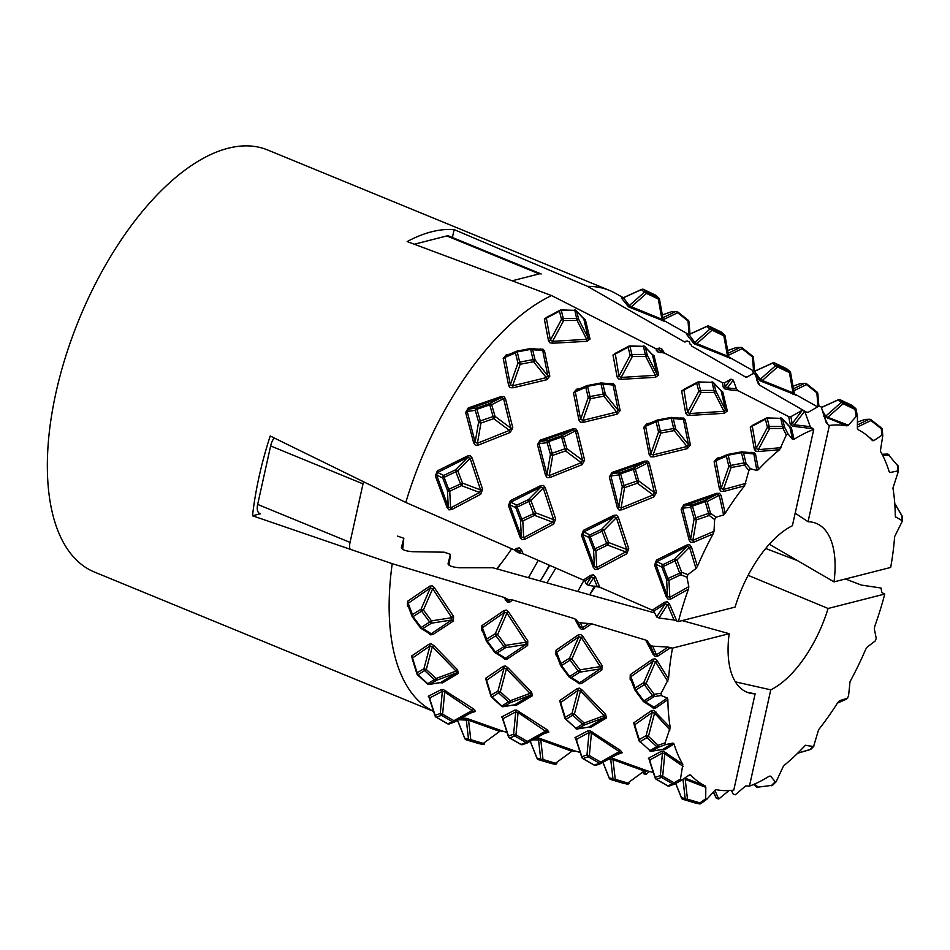 <?xml version="1.0" encoding="UTF-8"?>
<svg xmlns="http://www.w3.org/2000/svg" width="950" height="950" viewBox="0 0 950 950"><rect width="100%" height="100%" fill="white"/><g stroke="black" fill="none" stroke-linecap="round" stroke-linejoin="round"><path stroke-width="1.43" d="M350.134 549.254A11.412 5.51 -67.7 0 1 350.039 542.391L257.664 504.426A11.412 5.51 112.3 0 0 259.587 513.38M257.664 504.426L270.631 445.93A11.412 5.51 112.3 0 1 274.134 437.926M414.319 244.221L446.832 235.933A11.412 5.51 112.3 0 1 448.816 236.027L541.191 273.98A11.412 5.51 -67.7 0 0 539.22 273.897L512.181 280.784M350.039 542.391L363.007 483.883A11.412 5.51 -67.7 0 1 363.589 481.793M511.646 548.744A128.321 61.976 -67.7 0 1 496.624 568.824M682.136 620.576L729.172 633.686L672.493 648.126L668.028 647.081L652.709 646.166L650.406 645.418L647.247 640.822L645.644 640.051L591.719 623.818L580.391 622.796L578.075 622.048L574.75 618.711L512.798 600.044L508.06 599.426L503.821 597.336L392.219 563.671L252.51 515.779A228.119 110.164 -67.7 0 1 270.204 436.003L405.793 502.455A228.119 110.164 -67.7 0 1 551.57 295.557L407.194 241.573A228.119 110.164 -67.7 0 1 454.147 229.603L587.599 286.377A228.119 110.164 -67.7 0 1 609.615 290.486L267.805 150.041A228.119 110.164 112.3 0 0 55.896 392.944A228.119 110.164 112.3 0 0 94.394 572.031L433.58 711.419M845.417 578.977L861.377 585.081L880.971 588.003L881.885 592.586L884.771 594.035L828.103 608.475L748.137 575.344M765.688 548.494L797.62 560.69M397.575 536.121L403.809 538.27L401.339 547.817C402.159 549.848 405.935 551.154 412.656 551.701L444.173 552.188L450.419 554.337L448.008 563.837C448.851 565.879 452.616 567.174 459.325 567.732L492.718 567.732L654.681 612.928M260.466 513.748L252.51 515.779M403.821 538.27L402.669 549.421M450.419 554.337L449.113 565.298M687.859 775.924L690.757 775.034A193.907 93.646 112.3 0 0 705.078 785.864L686.185 778.549A2.28 0.772 -66.8 0 0 685.223 779.404L705.814 787.336L705.696 798.724L706.943 799.152L714.768 790.364L716.347 789.688A193.907 93.646 112.3 0 0 733.78 790.115L755.131 693.832L747.282 692.336M755.131 693.832A91.248 44.068 -67.7 0 1 751.034 693.417A91.248 44.068 -67.7 0 1 729.172 633.686M433.556 711.312A228.119 110.164 -67.7 0 1 392.219 563.671M609.615 290.486A228.119 110.164 -67.7 0 1 615.493 293.336L623.426 297.789A2.28 2.185 -46.3 0 1 621.3 297.932L628.639 306.886L663.717 321.005M839.373 700.732L847.198 698.321L848.54 696.041L850.024 681.672A193.907 93.646 112.3 0 0 865.735 649.254L867.184 647.081L875.235 640.941L876.232 638.4L874.344 628.9L874.736 626.371A193.907 93.646 112.3 0 0 884.771 594.035M805.469 745.334L813.568 746.546L818.603 729.742A193.907 93.646 112.3 0 0 837.971 702.252L839.586 700.637M769.049 776.293L770.604 776.138L775.236 781.743L776.174 781.696L783.56 765.866A193.907 93.646 112.3 0 0 804.686 746.011L805.885 745.133M828.103 608.475A91.248 44.068 -67.7 0 1 770.771 689.842L749.431 786.125A193.907 93.646 112.3 0 0 769.144 776.233L770.604 776.138L769.144 776.233M749.431 786.125L745.643 785.935L735.252 794.806L733.103 793.974L731.453 790.376M405.793 502.455L514.342 549.919L518.415 552.698L523.07 553.731L583.312 580.046L584.82 581.067L586.447 584.309L588.691 585.354L599.83 587.254L652.282 610.137L653.814 611.182L656.711 616.966L658.956 618.011L674.025 620.006L678.395 621.538L735.062 607.097A91.248 44.068 -67.7 0 1 792.395 525.73L813.734 429.447A193.907 93.646 112.3 0 0 794.022 439.339L791.433 427.975L788.868 425.956M769.346 544.231L834.005 581.887L890.672 567.447A193.907 93.646 112.3 0 0 894.627 536.655L902.453 520.861L895.375 516.705M497.242 568.991L500.793 563.766M549.741 565.381L540.265 581.008M546.915 582.861L555.869 568.053M594.926 586.174L591.423 592.159M589.748 594.807L591.316 592.301A140.291 67.759 112.3 0 0 595.377 586.233M587.599 286.377L684.499 341.917M685.116 342.012L683.964 341.679L687.301 341.003L689.415 342.036L690.234 344.541M691.707 346.121L745.726 377.114M746.367 377.209L745.144 376.865L747.139 377.008L753.207 373.481L755.321 374.514L758.254 383.657M758.136 383.349L759.786 385.296L758.148 381.758L756.734 380.582M759.786 385.296L806.883 412.359M807.571 412.454L806.253 412.098L808.296 412.253L819.126 405.959L821.227 406.992L826.31 422.881M826.203 422.584L827.889 424.591L824.802 418.178M827.889 424.591L829.386 425.457L808.046 521.74L795.186 513.119M823.697 416.326L846.818 425.885A193.907 93.646 112.3 0 0 829.386 425.457M872.575 440.681L872.409 440.527A193.907 93.646 112.3 0 0 860.273 430.849A193.907 93.646 112.3 0 0 858.087 429.697L857.874 429.554M889.117 471.544L890.162 472.494L889.117 471.544A193.907 93.646 112.3 0 0 880.353 451.226L882.776 435.611L881.814 435.242L873.798 440.669L869.191 437.332M895.577 517.239L895.292 515.898A193.907 93.646 112.3 0 0 892.941 488.086L898.284 471.616L897.596 470.963L890.162 472.494L889.01 471.188M755.428 374.846L759.572 380.594L794.829 394.582M753.504 371.699L752.412 371.509L754.122 373.279M687.954 334.911L686.85 334.721L694.106 343.734L729.279 357.794M623.164 297.789L621.3 297.932M808.046 521.74A91.248 44.068 -67.7 0 1 820.064 525.409A91.248 44.068 -67.7 0 1 834.005 581.887M515.803 550.905L517.275 549.943A2.28 0.902 56.7 0 0 516.8 548.328L514.342 549.919M516.171 551.653L517.275 549.943L519.65 550.798L520.541 552.971M523.07 553.731L521.526 550.038L519.65 550.798L518.415 552.698M584.82 581.067L591.232 576.888A2.28 0.891 56.5 0 0 590.746 575.284L583.312 580.046M586.447 584.309L591.232 576.888L593.607 577.731L597.229 586.482M599.83 587.254L595.484 576.994L593.607 577.731L588.691 585.354M653.814 611.182L665.19 603.82A2.28 0.879 56.4 0 0 664.703 602.229L652.282 610.137M656.711 616.966L665.19 603.82L667.565 604.663L674.025 620.006M676.709 620.801L669.441 603.939L667.565 604.663L658.956 618.011M521.526 550.038L519.555 547.889L516.8 548.328M595.484 576.994L593.465 574.821L590.746 575.284M669.441 603.939L667.494 601.778L664.703 602.229M720.48 457.52L717.179 458.114L714.127 461.7L719.482 489.179L720.931 491.304L723.971 491.399L744.562 485.83A193.907 93.646 112.3 0 0 725.194 513.321L721.133 495.425L719.518 493.299L716.538 493.371L683.786 504.747L681.138 509.271L689.166 540.111L690.793 542.367L693.749 542.189L713.141 533.9A193.907 93.646 112.3 0 0 697.443 566.319L691.446 546.939L689.653 544.718L686.767 545.051L656.533 560.049L654.562 565.072L666.306 597.016L668.171 599.272L670.973 598.939L688.429 589.202A193.907 93.646 112.3 0 0 678.395 621.538M753.694 424.733L750.274 427.013L754.3 449.196L755.63 451.084L758.682 451.511L779.606 449.694A193.907 93.646 112.3 0 0 758.48 469.561L755.594 454.421L754.098 452.532L749.384 452.509M813.734 429.447L810.267 426.645L804.662 411.207L802.382 410.222L790.851 416.694L788.654 416.587L790.21 424.104L791.576 425.683L794.485 426.467L812.119 428.604M788.654 416.587L738.257 390.782L736.464 388.871L733.293 380.131L731.001 379.133L724.529 382.767L722.392 382.66L723.271 387.196L724.577 388.728L727.546 389.559L738.257 390.782M722.392 382.66L664.454 353.067L661.913 349.042L659.633 348.056L656.046 348.781L656.331 350.301L657.685 351.844L664.454 353.067M656.046 348.781L551.57 295.557M547.758 316.73L544.338 319.01L548.518 340.907L549.884 342.772L552.9 343.223L586.862 341.323L590.045 339.043L585.414 319.841L583.039 317.87M616.408 352.735L612.988 355.015L617.12 376.996L618.509 378.884L621.502 379.311L655.512 377.316L658.682 375.036L654.087 355.882L651.724 353.923M509.58 354.207L506.267 354.813L503.203 358.387L508.654 385.569L510.138 387.671L513.143 387.778L546.761 379.727L549.824 376.141L544.528 351.084L543.056 349.196L538.246 349.184M579.88 388.645L576.567 389.239L573.503 392.825L578.93 420.09L580.403 422.216L583.419 422.311L617.072 414.164L620.136 410.578L614.876 385.534L613.403 383.634L608.617 383.622M473.706 443.009L475.392 445.265L478.289 445.099L510.15 432.452L512.81 427.916L505.483 398.668L503.904 396.577L500.876 396.613L468.303 407.918L465.642 412.454L473.706 443.009A2.28 0.819 166.9 0 0 475.142 442.201L467.198 411.421A2.28 1.009 -15.7 0 1 465.642 412.454M547.212 477.636L550.109 477.446L581.982 464.716L584.642 460.192L577.362 430.92L575.795 428.83L572.755 428.866L540.134 440.194L537.474 444.731L545.526 475.368L547.212 477.636M447.082 507.633L448.982 509.865L451.749 509.544L480.629 494.321L482.612 489.286L472.079 457.924L470.309 455.751L467.388 456.036L437.344 470.867L435.349 475.914L447.082 507.633L448.258 506.968L436.62 475.012L435.349 475.914M522.084 539.683L524.827 539.339L553.696 524.044L555.679 519.009L545.193 487.599L543.447 485.426L540.514 485.711L510.411 500.591L508.428 505.637L520.149 537.415L522.084 539.683M593.227 567.221L595.104 569.466L597.894 569.133L626.762 553.767L628.746 548.744L618.319 517.275L616.586 515.09L613.641 515.387L583.466 530.326L581.495 535.361L593.227 567.221L594.403 566.58L582.754 534.458L583.751 531.917L614.033 516.729L613.641 515.387M617.346 507.739L619.044 510.019L621.929 509.817L653.814 496.992L656.462 492.468L649.242 463.173L647.698 461.082L644.646 461.118L611.966 472.471L609.306 476.995L617.346 507.739A2.28 0.796 167.1 0 0 618.771 506.944L610.862 475.974L612.204 473.682L645.026 462.104L644.646 461.118M650.18 423.082L646.879 423.676L643.815 427.262L649.206 454.622L650.726 456.784L653.695 456.843L687.373 448.602L690.436 445.016L685.235 419.971L683.751 418.083L679.001 418.071M685.057 388.728L681.625 391.008L685.71 413.096L687.052 414.972L690.092 415.411L724.161 413.309L727.332 411.041L722.76 391.923L720.421 389.975M686.185 778.549L684.784 778.002M662.126 749.538L664.774 749.669L674.049 744.016A193.907 93.646 112.3 0 0 682.824 764.334L663.314 751.212L661.366 751.343L648.375 758.29L650.121 760.641M650.691 706.064L653.386 708.284L655.738 708.011L667.874 699.663A193.907 93.646 112.3 0 0 670.225 727.486L653.564 710.303L651.344 710.683L633.793 722.831L634.636 726.465M672.493 648.126A193.907 93.646 112.3 0 0 668.539 678.906L657.246 660.856L654.977 658.813L652.496 659.3L630.254 674.702L630.111 679.262L631.453 681.043M645.644 640.051L653.149 654.336L655.286 656.45L657.875 656.082L670.759 647.603M574.75 618.711L579.227 627.249L581.436 629.375L583.953 628.995L591.719 623.818M503.821 597.336L507.49 602.288L510.031 601.908L512.798 600.044M576.401 681.554L579.179 683.822L581.459 683.525L601.872 669.952L602.015 665.392L582.967 636.488L580.699 634.457L578.217 634.944L556.023 650.227L555.881 654.799L557.222 656.581M588.003 727.261L590.663 727.403L606.468 717.986L605.625 714.352L582.006 689.926L579.488 688.156L577.268 688.512L559.752 700.554L560.595 704.188M617.357 754.383L622.214 752.768L620.469 750.417L589.95 730.657L587.991 730.776L575.011 737.604L576.757 739.955M647.449 770.877L611.111 757.815M575.32 751.07A2.28 2.197 103 0 0 575.225 751.046L538.876 738.079L536.358 737.984M503.096 731.239A2.28 2.197 103 0 0 502.989 731.203L466.64 718.342L460.857 718.509M543.97 733.709L548.851 732.094L547.105 729.731L516.622 710.113L514.615 710.196L501.659 716.918L503.405 719.281M470.582 713.046L475.499 711.408L473.753 709.056L443.223 689.522L441.251 689.605L428.296 696.231L430.053 698.594M513.879 704.995L516.562 705.149L532.428 695.709L531.584 692.075L507.929 667.755L505.424 665.998L503.191 666.342L485.699 678.264L486.543 681.91M439.767 682.717L442.474 682.872L458.375 673.431L457.532 669.786L433.853 645.572L431.348 643.827L429.115 644.159L411.659 655.987L412.502 659.621M502.111 657.056L504.889 659.336L507.181 659.039L527.642 645.489L527.784 640.918L508.689 612.121L506.469 610.114L503.939 610.565L481.793 625.753L481.65 630.325L482.992 632.118M427.821 632.546L430.588 634.837L432.915 634.553L453.411 621.015L453.554 616.443L434.411 587.729L432.179 585.746L429.661 586.186L407.562 601.291L407.419 605.862L408.761 607.644M667.874 699.663L667.268 698.012L661.141 695.495L661.212 693.191L668.539 678.906M674.049 744.016L673.004 743.078L665.57 744.61L665.143 742.769L670.225 727.486M689.379 774.903L690.757 775.034L689.379 774.903L681.352 780.318L680.473 779.131L682.824 764.334M705.814 787.336L705.078 785.864M779.606 449.694L786.339 434.969L787.942 433.817L792.561 439.434L794.022 439.339M744.562 485.83L748.885 470.535L750.429 468.73L756.865 470.464L758.48 469.561M713.141 533.9L714.02 531.276L714.637 519.531L715.967 517.239L723.591 514.936L725.194 513.321M688.429 589.202L688.833 586.661L686.933 577.173L687.943 574.619L695.982 568.492L697.443 566.319M735.347 681.851L770.771 689.842M454.147 229.603L452.402 237.5M713.189 792.134L716.359 798.238L718.687 799.033L729.03 790.554M642.699 772.101L643.53 773.704L645.857 774.488L649.551 771.471M872.409 440.527L873.798 440.669M846.818 425.885L848.398 425.208L856.223 416.421L857.47 416.848L857.351 428.236L858.087 429.697M847.721 698.024L846.189 699.224A2.28 2.197 -127.9 0 1 845.654 699.521L837.425 703.119L847.198 698.321M813.782 746.32L811.229 748.944A2.28 1.983 -135.9 0 1 810.196 749.467L797.762 753.148M772.516 785.282A2.28 1.639 -135.1 0 1 771.578 785.413L758.171 787.123A2.28 1.876 131.1 0 1 756.307 786.885A2.28 2.28 0 0 0 757.934 787.443M701.112 803.51A2.28 0.689 -126.3 0 1 699.996 802.904A2.28 0.629 106.6 0 1 699.164 803.831A2.28 2.197 101.5 0 0 701.254 803.332L706.23 799.674M674.168 784.213L674.904 783.94L674.025 782.752A2.28 0.618 119.9 0 1 672.861 783.94A2.28 2.09 70.3 0 0 674.904 783.94L681.352 780.318M649.729 750.678A2.28 2.019 -99.1 0 0 651.842 751.117L658.671 747.163L658.243 745.322L656.759 746.629A2.28 1.864 59.9 0 0 658.671 747.163L665.57 744.61M667.268 698.012L654.063 707.227L645.525 701.967A2.28 1.52 -121.9 0 1 643.839 700.898L643.15 701.231L635.063 690.353L635.764 690.033A2.28 1.52 -121.9 0 1 635.146 687.99A2.28 1.876 159.3 0 0 635.075 690.306L643.15 701.171A2.28 2.078 -58.4 0 0 645.525 701.967L654.123 696.611A2.28 0.641 -99 0 0 654.194 694.296L652.436 695.543A2.28 1.52 58.1 0 0 654.123 696.611L661.141 695.495M421.147 627.487L420.446 627.819L412.371 616.942L413.072 616.621A2.28 1.52 -121.9 0 1 412.454 614.579A2.28 1.876 159.3 0 0 412.383 616.894L420.458 627.76A2.28 2.078 -58.4 0 0 422.833 628.556A2.28 1.52 -121.9 0 1 421.147 627.487L413.072 616.621L423.427 610.019L421.052 609.223A2.28 1.52 58.1 0 0 421.669 611.266L429.744 622.131A2.28 1.52 58.1 0 0 431.419 623.2A2.28 0.641 -99 0 0 431.502 620.884L421.147 627.487M408.108 605.601L408.179 603.298L430.303 587.979L432.678 588.739L451.796 617.678L451.725 619.982L431.241 633.733A2.28 1.674 -125.8 0 1 432.915 634.553M453.411 621.015A2.28 1.532 57.8 0 0 451.725 619.982L431.419 623.2L422.833 628.556L431.241 633.733L429.78 633.757M434.411 587.729L432.678 588.739L423.427 610.019L431.502 620.884L451.796 617.678L453.554 616.443M407.562 601.291A2.28 1.508 -122.5 0 1 408.179 603.298L412.454 614.579L421.052 609.223L430.303 587.979A2.28 1.366 53.1 0 0 429.661 586.186M494.677 652.282L486.602 641.416L487.303 641.084A2.28 1.52 -121.9 0 1 486.685 639.053A2.28 1.876 159.3 0 0 486.614 641.357L494.689 652.234A2.28 2.078 -58.4 0 0 497.064 653.018A2.28 1.52 -121.9 0 1 495.378 651.961L494.689 652.294M482.339 630.076L482.41 627.772L504.569 612.346L506.956 613.106L526.027 642.141L525.956 644.456L505.507 658.219A2.28 1.686 -126 0 1 507.181 659.039M527.642 645.489A2.28 1.532 57.8 0 0 525.956 644.456L505.661 647.663A2.28 0.641 -99 0 0 505.733 645.359L503.975 646.606A2.28 1.52 58.1 0 0 505.661 647.663L497.064 653.018L505.507 658.219L504.07 658.255M508.689 612.121L506.956 613.106L497.657 634.481L495.282 633.697A2.28 1.52 58.1 0 0 495.9 635.728L497.657 634.481L505.733 645.359L526.027 642.141L527.784 640.918M481.793 625.753A2.28 1.508 -122.5 0 1 482.41 627.772L486.685 639.053L495.282 633.697L504.569 612.346A2.28 1.354 52.8 0 0 503.939 610.565M569.608 676.436L568.919 676.756L560.832 665.879L561.533 665.558A2.28 1.52 -121.9 0 1 560.916 663.528A2.28 1.876 159.3 0 0 560.844 665.831L568.919 676.709A2.28 2.078 -58.4 0 0 571.294 677.492A2.28 1.52 -121.9 0 1 569.608 676.436L561.533 665.558L571.888 658.956L569.513 658.172A2.28 1.52 58.1 0 0 570.131 660.203L578.206 671.08A2.28 1.52 58.1 0 0 579.892 672.137A2.28 0.641 -99 0 0 579.963 669.833L569.608 676.436M556.569 654.55L556.641 652.234L578.859 636.702L581.234 637.474L600.269 666.615L600.186 668.919L579.785 682.717A2.28 1.698 -126.2 0 1 581.459 683.525M601.872 669.952A2.28 1.532 57.8 0 0 600.186 668.919L579.892 672.137L571.294 677.492L579.785 682.717L578.348 682.753M582.967 636.488L581.234 637.474L571.888 658.956L579.963 669.833L600.269 666.615L602.015 665.392M556.023 650.227A2.28 1.508 -122.5 0 1 556.641 652.234L560.916 663.528L569.513 658.172L578.859 636.702A2.28 1.354 52.6 0 0 578.217 634.944M427.583 683.834A2.28 2.019 -99.1 0 0 429.709 684.261A2.28 1.864 -120.1 0 1 427.797 683.727L427.358 683.846M411.659 655.987A2.28 1.853 -121 0 1 412.537 657.982L429.958 645.976L432.333 646.677L456.048 671.08L456.475 672.909L440.622 682.516A2.28 1.983 -122.4 0 1 442.474 682.872M417.537 674.571L417.988 674.749A2.28 1.864 -120.1 0 1 417.109 672.731A2.28 1.568 162.8 0 0 416.896 673.847A2.28 2.28 0 0 0 417.608 674.904M434.625 679.784A2.28 1.864 59.9 0 0 436.525 680.319L436.109 678.478L427.797 683.727L417.988 674.749L426.289 669.501L423.926 668.776A2.28 1.864 59.9 0 0 424.816 670.795L434.625 679.784M458.375 673.431A2.28 1.864 59.8 0 0 456.475 672.909L436.525 680.319L429.709 684.261L440.622 682.516M433.853 645.572L432.333 646.677L426.289 669.501L436.109 678.478L456.048 671.08L457.532 669.786M412.537 657.982L417.109 672.731L423.926 668.776L429.958 645.976A2.28 1.758 51.9 0 0 429.115 644.159M501.636 706.111A2.28 2.019 -99.1 0 0 503.749 706.551A2.28 1.864 -120.1 0 1 501.849 706.016L501.398 706.123M514.259 704.936L503.298 706.681A2.28 2.019 -99.1 0 0 503.31 706.681A2.28 2.28 0 0 1 501.457 706.171M485.699 678.264A2.28 1.853 -121 0 1 486.59 680.271L504.034 668.159L506.409 668.847L530.1 693.357L530.528 695.198L514.722 704.793A2.28 1.995 -122.6 0 1 516.562 705.149M491.577 696.849L492.041 697.027A2.28 1.864 -120.1 0 1 491.15 695.008A2.28 1.568 162.8 0 0 490.948 696.124A2.28 2.28 0 0 0 491.649 697.193M508.666 702.062A2.28 1.864 59.9 0 0 510.577 702.596L510.15 700.768L501.849 706.016L492.041 697.027L500.341 691.778L497.978 691.066A2.28 1.864 59.9 0 0 498.857 693.084L508.666 702.062M532.428 695.709A2.28 1.876 59.8 0 0 530.528 695.198L510.577 702.596L503.749 706.551L514.722 704.793M507.929 667.755L506.409 668.847L500.341 691.778L510.15 700.768L530.1 693.357L531.584 692.075M486.59 680.271L491.15 695.008L497.978 691.066L504.034 668.159A2.28 1.758 51.6 0 0 503.191 666.342M575.676 728.401A2.28 2.019 -99.1 0 0 577.802 728.828A2.28 1.864 -120.1 0 1 575.89 728.294L565.63 719.126M588.359 727.201L577.339 728.971A2.28 2.019 -99.1 0 0 577.362 728.971A2.28 2.28 0 0 1 575.51 728.46M559.752 700.554A2.28 1.853 -121 0 1 560.631 702.549L578.111 690.318L580.486 691.006L604.141 715.635L604.568 717.476L588.822 727.071A2.28 1.995 -122.7 0 1 590.663 727.403M565.642 719.423L566.081 719.316A2.28 1.864 -120.1 0 1 565.202 717.286A2.28 1.568 162.8 0 0 564.989 718.402A2.28 2.28 0 0 0 565.701 719.471M582.718 724.351A2.28 1.864 59.9 0 0 584.618 724.886L584.202 723.045L575.89 728.294L566.081 719.316L574.382 714.056L572.019 713.343A2.28 1.864 59.9 0 0 572.909 715.362L582.718 724.351M582.006 689.926L580.486 691.006L574.382 714.056L584.202 723.045L604.141 715.635L605.625 714.352M606.468 717.986A2.28 1.876 59.8 0 0 604.568 717.476L584.618 724.886L577.802 728.828L588.822 727.071M560.631 702.549L565.202 717.286L572.019 713.343L578.111 690.318A2.28 1.746 51.2 0 0 577.268 688.512M449.706 723.734A2.28 2.09 -109.7 0 1 447.652 723.734A2.28 0.618 119.9 0 1 447.45 723.734A2.28 0.618 119.9 0 1 447.331 723.544M435.979 716.965A2.28 0.618 -60.1 0 0 436.098 717.203A2.28 0.618 -60.1 0 0 436.311 717.203A2.28 2.09 -109.7 0 1 435.136 715.35A2.28 1.188 161.9 0 0 435.064 715.944L429.412 698.678M452.794 721.893A2.28 2.09 70.3 0 0 454.836 721.893L453.957 720.694A2.28 0.618 119.9 0 1 452.794 721.893L447.652 723.734L436.311 717.203L441.453 715.362A2.28 0.618 -60.1 0 0 442.617 714.174A2.28 0.772 -174.6 0 1 440.266 713.509A2.28 2.09 70.3 0 0 441.453 715.362L452.794 721.893M428.296 696.231A2.28 2.09 -111.3 0 1 429.471 698.084L442.356 691.327L444.695 691.98L473.468 711.419A2.28 2.102 70.5 0 1 473.812 711.253L473.812 711.253A2.28 2.102 70.5 0 1 475.499 711.408M445.942 690.923A2.28 0.677 -53.8 0 0 444.695 691.98L442.617 714.174L453.957 720.694L472.577 710.232A2.28 0.629 120.4 0 1 473.753 709.056M429.471 698.084L435.136 715.35L440.266 713.509L442.356 691.327A2.28 2.054 56.1 0 0 441.251 689.605M523.058 744.42A2.28 2.09 -109.7 0 1 521.016 744.42A2.28 0.618 119.9 0 1 520.802 744.42A2.28 0.618 119.9 0 1 520.683 744.23M509.331 737.651A2.28 0.618 -60.1 0 0 509.449 737.889A2.28 0.618 -60.1 0 0 509.675 737.889A2.28 2.09 -109.7 0 1 508.488 736.036A2.28 1.188 161.9 0 0 508.416 736.618L502.764 719.352M526.146 742.579A2.28 2.09 70.3 0 0 528.2 742.568L527.309 741.38A2.28 0.618 119.9 0 1 526.146 742.579L521.016 744.42L509.675 737.889L514.805 736.048A2.28 0.618 -60.1 0 0 515.969 734.861A2.28 0.772 -174.6 0 1 513.629 734.196A2.28 2.09 70.3 0 0 514.805 736.048L526.146 742.579M501.659 716.918A2.28 2.09 -111.4 0 1 502.835 718.77L515.719 711.906L518.071 712.559L546.82 732.106A2.28 2.102 70.5 0 1 547.164 731.939A2.28 2.102 70.5 0 1 547.176 731.939A2.28 2.102 70.5 0 1 548.851 732.094M519.306 711.502A2.28 0.677 -53.5 0 0 518.071 712.559L515.969 734.861L527.309 741.38L545.941 730.918A2.28 0.629 120.4 0 1 547.105 729.731M502.835 718.77L508.488 736.036L513.629 734.196L515.719 711.906A2.28 2.042 55.5 0 0 514.615 710.196M596.41 765.094A2.28 2.09 -109.7 0 1 594.367 765.106A2.28 0.618 119.9 0 1 594.154 765.106A2.28 0.618 119.9 0 1 594.035 764.916M582.694 758.337A2.28 0.618 -60.1 0 0 582.813 758.575A2.28 0.618 -60.1 0 0 583.027 758.575A2.28 2.09 -109.7 0 1 581.851 756.711A2.28 1.188 161.9 0 0 581.78 757.304L576.116 740.038M599.509 763.254A2.28 2.09 70.3 0 0 601.552 763.254L600.673 762.066A2.28 0.618 119.9 0 1 599.509 763.254L594.367 765.106L583.027 758.575L588.169 756.734A2.28 0.618 -60.1 0 0 589.332 755.547A2.28 0.772 -174.6 0 1 586.981 754.87A2.28 2.09 70.3 0 0 588.169 756.734L599.509 763.254M575.011 737.604A2.28 2.09 -111.4 0 1 576.187 739.444L589.083 732.486L591.434 733.127L619.293 751.604A2.28 0.629 120.5 0 1 620.469 750.417M592.681 732.082A2.28 0.677 -53.2 0 0 591.434 733.127L589.332 755.547L600.673 762.066L619.293 751.604L620.184 752.792A2.28 2.102 70.5 0 1 620.528 752.626L620.528 752.626A2.28 2.102 70.5 0 1 622.214 752.768M576.187 739.444L581.851 756.711L586.981 754.87L589.083 732.486A2.28 2.042 54.8 0 0 587.991 730.776M479.144 743.648A2.28 2.197 -78.5 0 1 478.776 743.577L466.248 739.836A2.28 2.197 -78.5 0 1 464.764 738.281L457.603 720.337M484.417 744.004A2.28 0.689 -126.3 0 1 483.312 743.411A2.28 0.629 106.6 0 1 482.481 744.337A2.28 2.197 101.5 0 0 484.559 743.838L483.229 743.565M457.33 719.661L468.564 720.207L499.664 731.393M469.514 719.352A2.28 0.748 -67.8 0 0 468.564 720.207L470.784 739.67A2.28 1.283 173.5 0 1 468.481 739.029A2.28 2.197 101.5 0 0 469.953 740.596A2.28 0.629 -73.4 0 0 470.784 739.67L483.312 743.411L499.771 731.31A2.28 0.641 107.1 0 1 500.614 730.396M464.764 738.281L468.481 739.029L466.26 719.589A2.28 2.209 78 0 0 464.894 718.093M551.368 763.479A2.28 2.197 -78.5 0 1 551 763.408L538.484 759.668A2.28 2.197 -78.5 0 1 536.999 758.112L530.314 741.38M556.653 763.836A2.28 0.689 -126.3 0 1 555.536 763.242A2.28 0.629 106.6 0 1 554.705 764.168A2.28 2.197 101.5 0 0 556.795 763.669L555.465 763.396M533.057 739.848L540.788 739.955L571.9 751.224M541.737 739.088A2.28 0.748 -67.5 0 0 540.788 739.955L543.02 759.501A2.28 1.283 173.5 0 1 540.704 758.86A2.28 2.197 101.5 0 0 542.189 760.428A2.28 0.629 -73.4 0 0 543.02 759.501L555.536 763.242L572.007 751.141A2.28 0.641 107.1 0 1 572.838 750.227M536.999 758.112L540.704 758.86L538.472 739.337A2.28 2.209 76.8 0 0 537.118 737.829M623.604 783.322A2.28 2.197 -78.5 0 1 623.236 783.239L610.707 779.499A2.28 2.197 -78.5 0 1 609.223 777.943L603.024 762.422M628.876 783.679A2.28 0.689 -126.3 0 1 627.772 783.073A2.28 0.629 106.6 0 1 626.941 783.999A2.28 2.197 101.5 0 0 629.019 783.501L627.689 783.227M608.19 759.525L612.999 759.679L644.231 770.972A2.28 0.641 107.1 0 1 645.074 770.058M613.961 758.824A2.28 0.76 -67.2 0 0 612.999 759.679L615.244 779.332A2.28 1.283 173.5 0 1 612.94 778.691A2.28 2.197 101.5 0 0 614.413 780.259A2.28 0.629 -73.4 0 0 615.244 779.332L627.772 783.073L644.231 770.972L645.489 771.4L644.136 771.056M647.556 770.901A2.28 2.197 103.1 0 0 647.461 770.877L645.751 771.281M677.671 311.921A2.28 2.173 87.8 0 0 675.592 311.612A2.28 1.603 64.3 0 1 677.647 312.752L677.789 311.956L688.144 320.162L688.014 320.957A2.28 1.093 -4.6 0 1 688.964 321.611M662.328 314.913L671.436 311.766A2.28 2.173 -92.2 0 1 672.125 311.624L676.281 311.457M742.104 347.854A2.28 2.173 87.8 0 0 740.014 347.546A2.28 1.603 64.3 0 1 742.081 348.686L742.211 347.89L752.566 356.096L752.436 356.891A2.28 1.093 -4.6 0 1 753.398 357.544M727.676 350.526L735.858 347.7A2.28 2.173 -92.2 0 1 736.559 347.558L740.715 347.391M806.526 383.788A2.28 2.173 87.8 0 0 804.448 383.479A2.28 1.603 64.3 0 1 806.502 384.619L806.645 383.824L817 392.029L816.857 392.825A2.28 1.093 -4.6 0 1 817.819 393.478M793.024 386.151L800.292 383.634A2.28 2.173 -92.2 0 1 800.981 383.491L805.137 383.325M655.369 295.058L658.35 297.683L646.558 292.077A2.28 2.185 131.5 0 0 644.397 292.232A2.28 1.188 48.6 0 1 646.499 293.408A2.28 0.641 -64.5 0 0 646.558 292.077L643.589 289.453L655.369 295.058A2.28 2.185 -48.5 0 1 655.856 295.379L658.825 298.003A2.28 2.185 131.5 0 0 658.35 297.683A2.28 0.641 115.5 0 1 658.291 299.012L659.549 299.274M658.825 298.003A2.28 2.185 131.5 0 1 659.538 299.44L663.219 319.817L631.358 306.767A2.28 0.748 -70.3 0 0 631.429 308.121M661.913 320.72A2.28 0.653 115 0 1 661.96 319.39L658.291 299.012L646.499 293.408L631.358 306.767L629.268 305.579L623.449 297.777L641.428 289.608A2.28 2.185 -48.5 0 1 643.589 289.453A2.28 2.28 0 0 0 641.939 289.287M627.249 305.758A2.28 2.185 153.8 0 0 629.268 305.579L644.397 292.232L641.428 289.608M663.314 320.079L663.979 321.29A2.28 2.185 130.3 0 0 664.394 321.563M720.931 331.847L723.9 334.471L712.108 328.866A2.28 2.185 131.5 0 0 709.959 329.021A2.28 1.188 48.6 0 1 712.061 330.184A2.28 0.641 -64.5 0 0 712.108 328.866L709.139 326.23L720.931 331.847A2.28 2.185 -48.5 0 1 721.418 332.168L724.387 334.792A2.28 2.185 131.5 0 0 723.9 334.471A2.28 0.641 115.5 0 1 723.841 335.801L725.111 336.062M724.387 334.792A2.28 2.185 131.5 0 1 725.099 336.229L728.769 356.606L696.837 343.615A2.28 0.748 -70.6 0 0 696.92 344.969M727.474 357.509A2.28 0.653 115 0 1 727.522 356.179L723.841 335.801L712.061 330.184L696.837 343.615L694.759 342.428L688.999 334.554A2.28 2.185 -46.2 0 1 686.85 334.721M692.74 342.606A2.28 2.185 154.9 0 0 694.759 342.428L709.959 329.021L706.978 326.396A2.28 2.185 -48.5 0 1 709.139 326.23A2.28 2.28 0 0 0 707.501 326.076M728.864 356.867L729.541 358.079A2.28 2.185 130.2 0 0 729.956 358.352M786.481 368.636L789.45 371.26L777.67 365.643A2.28 2.185 131.5 0 0 775.509 365.809A2.28 1.188 48.6 0 1 777.611 366.973A2.28 0.641 -64.5 0 0 777.67 365.643L774.701 363.019L786.481 368.636A2.28 2.185 -48.5 0 1 786.968 368.956L789.937 371.581A2.28 2.185 131.5 0 0 789.45 371.26A2.28 0.641 115.5 0 1 789.391 372.59L790.661 372.851M789.937 371.581A2.28 2.185 131.5 0 1 790.649 373.006L794.331 393.395L762.316 380.463A2.28 0.76 -70.9 0 0 762.399 381.829M793.024 394.298A2.28 0.653 115 0 1 793.072 392.968L789.391 372.59L777.611 366.973L762.316 380.463L760.226 379.287L754.561 371.343A2.28 2.185 -46.2 0 1 752.412 371.509M758.219 379.466A2.28 2.185 156.1 0 0 760.226 379.287L775.509 365.809L772.54 363.173A2.28 2.185 -48.5 0 1 774.701 363.019M794.426 393.656L795.091 394.867A2.28 2.185 130.2 0 0 795.506 395.141M662.696 351.215L660.428 350.989A2.28 0.653 -84.4 0 0 660.606 352.664M661.913 349.042L660.428 350.989L658.148 348.887M656.331 350.301A2.28 1.995 170.7 0 0 658.303 349.79L659.633 348.056M691.137 344.874A2.28 2.149 -24.3 0 1 690.175 344.233M736.464 388.871L727.367 387.885A2.28 0.653 -84.7 0 0 727.546 389.559M733.293 380.131L727.367 387.885L725.242 386.697L724.529 382.767M723.271 387.196A2.28 1.995 171.3 0 0 725.242 386.697L731.001 379.133M758.148 381.758A2.28 2.161 -24.5 0 1 757.518 381.425M547.046 317.122L560.144 310.199A2.28 1.639 62.1 0 0 559.443 311.244A2.28 1.805 -14.5 0 1 561.462 310.377L574.809 310.353L577.077 320.447L578.681 319.295A2.28 1.805 165.5 0 0 576.899 318.44L563.54 318.464A2.28 1.805 165.5 0 0 561.521 319.319L563.718 320.471L561.212 309.926L574.809 310.353A2.28 1.805 -14.5 0 1 576.591 311.22A2.28 2.042 -43.2 0 0 574.702 310.032M585.414 319.841A2.28 1.936 -11.7 0 1 583.799 318.879L588.276 338.164L586.673 339.316L552.556 341.347L552.9 343.223M586.862 341.323L586.673 339.316L577.077 320.447L563.718 320.471L552.556 341.347L550.371 340.171L546.345 318.167A2.28 1.793 -13.6 0 1 544.338 319.01M548.518 340.907A2.28 1.686 172.8 0 0 550.371 340.171L561.521 319.319L559.443 311.244L546.345 318.167L546.582 317.359M583.799 318.879L576.591 311.22L578.681 319.295L588.276 338.164A2.28 1.817 165.7 0 0 590.045 339.043M615.683 353.115L628.781 346.192A2.28 1.639 62.1 0 0 628.081 347.237A2.28 1.805 -14.5 0 1 630.099 346.37L643.459 346.358L645.727 356.452L647.33 355.3A2.28 1.805 165.5 0 0 645.549 354.433L632.189 354.457A2.28 1.805 165.5 0 0 630.171 355.324L632.367 356.464L629.85 345.931L643.459 346.358A2.28 1.805 -14.5 0 1 645.24 347.213A2.28 2.042 -43.2 0 0 643.34 346.037M654.087 355.882A2.28 1.947 -11.5 0 1 652.484 354.92L656.925 374.169L655.322 375.321L621.146 377.435L621.502 379.311M655.512 377.316L655.322 375.321L645.727 356.452L632.367 356.464L621.146 377.435L618.961 376.271L615.22 353.364M617.12 376.996A2.28 1.686 173.1 0 0 618.961 376.271L630.171 355.324L628.081 347.237L614.982 354.16A2.28 1.793 -13.6 0 1 612.988 355.015M652.484 354.92L645.24 347.213L647.33 355.3L656.925 374.169A2.28 1.817 165.7 0 0 658.682 375.036M684.332 389.108L697.431 382.185A2.28 1.639 62.1 0 0 696.73 383.242A2.28 1.805 -14.5 0 1 698.749 382.375L712.108 382.351L714.364 392.445L715.967 391.293A2.28 1.805 165.5 0 0 714.186 390.438L700.839 390.45A2.28 1.805 165.5 0 0 698.82 391.317L701.017 392.469L698.499 381.924L712.108 382.351A2.28 1.805 -14.5 0 1 713.889 383.218A2.28 2.042 -43.2 0 0 713.533 382.636A2.28 2.042 -43.2 0 0 713.509 382.624A2.28 2.042 -43.2 0 0 711.989 382.031M722.76 391.923A2.28 1.947 -11.3 0 1 721.169 390.949L725.574 410.162L723.971 411.314L689.736 413.547L690.092 415.411M724.161 413.309L723.971 411.314L714.364 392.445L701.017 392.469L689.736 413.547L687.551 412.371L683.869 389.358M685.71 413.096A2.28 1.674 173.5 0 0 687.551 412.371L698.82 391.317L696.73 383.242L683.632 390.165A2.28 1.793 -13.6 0 1 681.625 391.008M721.169 390.949L713.889 383.218L715.967 391.293L725.574 410.162A2.28 1.817 165.8 0 0 727.332 411.041M506.101 355.692L516.574 351.227A2.28 1.924 67 0 0 515.482 352.925A2.28 1.449 -13.6 0 1 517.311 351.88L530.646 349.386L533.532 361.736A2.28 0.701 -38.8 0 0 535.087 359.931A2.28 1.449 166.4 0 0 533.116 359.599L519.769 362.104A2.28 1.449 166.4 0 0 517.94 363.137L520.196 364.242L517.049 351.084L530.385 348.591L530.646 349.386A2.28 1.449 -13.6 0 1 532.617 349.707A2.28 2.066 -85 0 0 530.373 348.614L517.026 351.108M540.028 348.887L542.723 350.586L547.865 375.808L546.321 377.613L512.572 385.843L513.143 387.778M546.761 379.727L546.321 377.613L533.532 361.736L520.196 364.242L512.572 385.843L510.328 384.726L505.008 357.378A2.28 1.437 -13 0 1 503.203 358.387M508.654 385.569A2.28 1.283 171.1 0 0 510.328 384.726L517.94 363.137L515.482 352.925L505.008 357.378L506.267 354.813M544.528 351.084A2.28 1.603 -9.6 0 1 542.723 350.586L532.617 349.707L535.087 359.931L547.865 375.808A2.28 1.461 166.7 0 0 549.824 376.141M576.413 390.117L586.874 385.664A2.28 1.924 67 0 0 585.794 387.351A2.28 1.449 -13.6 0 1 587.611 386.317L600.958 383.824L603.844 396.174A2.28 0.701 -38.8 0 0 605.388 394.369A2.28 1.449 166.4 0 0 603.416 394.036L590.081 396.542A2.28 1.449 166.4 0 0 588.252 397.575L590.496 398.668L587.349 385.522L600.697 383.028L600.958 383.824A2.28 1.449 -13.6 0 1 602.929 384.144A2.28 2.066 -85 0 0 600.685 383.04L587.337 385.546M610.375 383.337L613.082 385.023L618.177 410.234L616.633 412.051L582.837 420.387L583.419 422.311M617.072 414.164L616.633 412.051L603.844 396.174L590.496 398.668L582.837 420.387L580.592 419.271L575.32 391.816L576.864 389.999M578.93 420.09A2.28 1.271 171.3 0 0 580.592 419.271L588.252 397.575L585.794 387.351L575.32 391.816A2.28 1.425 -13 0 1 573.503 392.825M614.876 385.534A2.28 1.615 -9.4 0 1 613.082 385.023L602.929 384.144L605.388 394.369L618.177 410.234A2.28 1.461 166.8 0 0 620.136 410.578M576.567 389.239L576.816 389.999M646.712 424.555L657.186 420.102A2.28 1.924 67 0 0 656.094 421.788A2.28 1.449 -13.6 0 1 657.922 420.755L671.258 418.249L674.156 430.611A2.28 0.701 -38.8 0 0 675.699 428.794A2.28 1.449 166.4 0 0 673.728 428.474L660.381 430.979A2.28 1.449 166.4 0 0 658.564 432.012L660.808 433.105L657.661 419.959L670.997 417.454L671.258 418.249A2.28 1.449 -13.6 0 1 673.241 418.582A2.28 2.066 -85 0 0 670.985 417.478L657.649 419.983M680.722 417.774L683.442 419.461L688.489 444.671L686.945 446.488L653.101 454.931L653.695 456.843M687.373 448.602L686.945 446.488L674.156 430.611L660.808 433.105L653.101 454.931L650.869 453.815L645.62 426.241L647.176 424.436M649.206 454.622A2.28 1.259 171.5 0 0 650.869 453.815L658.564 432.012L656.094 421.788L645.62 426.241A2.28 1.425 -13 0 1 643.815 427.262M685.235 419.971A2.28 1.627 -9.1 0 1 683.442 419.461L673.241 418.582L675.699 428.794L688.489 444.671A2.28 1.461 166.8 0 0 690.436 445.016M646.879 423.676L647.116 424.436M480.189 420.992A2.28 1.033 163.9 0 0 478.622 422.049A2.28 1.14 9.8 0 0 480.926 423.082L476.603 408.096A2.28 2.114 82.7 0 0 475.273 410.376A2.28 1.033 -16.1 0 1 476.829 409.331L489.618 404.902A2.28 1.033 -16.1 0 1 491.684 404.7A2.28 1.888 -117 0 0 489.392 403.667L493.703 418.653A2.28 0.926 -53.2 0 0 495.045 416.361A2.28 1.033 163.9 0 0 492.979 416.563L480.189 420.992M510.15 432.452L509.414 430.386L493.703 418.653L480.926 423.082L477.434 443.258L475.142 442.201L478.622 422.049L475.273 410.376L467.198 411.421L468.54 409.129L501.244 397.611L503.559 398.644L510.756 428.094L509.414 430.386L477.434 443.258L478.289 445.099M505.483 398.668A2.28 1.188 -11.6 0 1 503.559 398.644L491.684 404.7L495.045 416.361L510.756 428.094A2.28 1.045 164.3 0 0 512.81 427.916M468.303 407.918L468.54 409.129L476.603 408.096L489.392 403.667L501.244 397.611L500.876 396.613M552.021 453.269A2.28 1.033 163.9 0 0 550.454 454.326A2.28 1.14 9.8 0 0 552.758 455.347L548.435 440.361A2.28 2.114 82.7 0 0 547.105 442.652A2.28 1.033 -16.1 0 1 548.661 441.596L561.45 437.178A2.28 1.033 -16.1 0 1 563.516 436.964A2.28 1.888 -117 0 0 561.224 435.943L565.535 450.929A2.28 0.926 -53.2 0 0 566.877 448.637A2.28 1.033 163.9 0 0 564.811 448.839L552.021 453.269M581.982 464.716L581.246 462.662L565.535 450.929L552.758 455.347L549.242 475.617L546.951 474.572L539.03 443.697L540.372 441.406L573.135 429.863L575.439 430.884L582.587 460.37L581.246 462.662L549.242 475.617L550.109 477.446M545.526 475.368A2.28 0.808 167 0 0 546.951 474.572L550.454 454.326L547.105 442.652L539.03 443.697A2.28 1.009 -15.7 0 1 537.474 444.731M577.362 430.92A2.28 1.199 -11.3 0 1 575.439 430.884L563.516 436.964L566.877 448.637L582.587 460.37A2.28 1.045 164.3 0 0 584.642 460.192M540.134 440.194L540.372 441.406L548.435 440.361L561.224 435.943L573.135 429.863L572.755 428.866M623.853 485.545A2.28 1.033 163.9 0 0 622.286 486.602A2.28 1.14 9.8 0 0 624.589 487.623L620.267 472.637A2.28 2.114 82.7 0 0 618.925 474.929A2.28 1.033 -16.1 0 1 620.492 473.872L633.282 469.442A2.28 1.033 -16.1 0 1 635.348 469.241A2.28 1.888 -117 0 0 633.056 468.219L637.367 483.206A2.28 0.926 -53.2 0 0 638.709 480.914A2.28 1.033 163.9 0 0 636.643 481.116L623.853 485.545M611.966 472.471L612.204 473.682L620.267 472.637L633.056 468.219L645.026 462.104L647.33 463.125L654.419 492.646L653.078 494.938L621.062 508.001L621.929 509.817M653.814 496.992L653.078 494.938L637.367 483.206L624.589 487.623L621.062 508.001L618.771 506.944L622.286 486.602L618.925 474.929L610.862 475.974A2.28 1.009 -15.7 0 1 609.306 476.995M649.242 463.173A2.28 1.211 -11.1 0 1 647.33 463.125L635.348 469.241L638.709 480.914L654.419 492.646A2.28 1.045 164.3 0 0 656.462 492.468M448.685 489.357L447.414 490.283A2.28 1.615 -2.9 0 0 449.754 491.233A2.28 0.665 -115.5 0 1 448.685 489.357L444.006 477.078A2.28 0.665 -115.5 0 1 443.733 475.451A2.28 2.161 116 0 0 442.736 478.004L457.805 470.796A2.28 1.532 -135.3 0 0 455.466 469.846A2.28 0.665 64.5 0 0 455.739 471.473L460.418 483.752A2.28 0.665 64.5 0 0 461.486 485.628A2.28 0.986 -69.2 0 0 462.484 483.087L448.685 489.357M480.629 494.321A2.28 0.689 64.1 0 0 479.56 492.48L461.486 485.628L449.754 491.233L450.597 507.941L448.258 506.968L447.414 490.283L442.736 478.004L436.62 475.012L437.617 472.471L467.78 457.401L470.119 458.339L480.558 489.939L479.56 492.48L450.597 507.941A2.28 0.819 -120.4 0 1 451.749 509.544M472.079 457.924A2.28 0.736 -15.9 0 1 470.119 458.339L457.805 470.796L462.484 483.087L480.558 489.939A2.28 0.594 159.5 0 0 482.612 489.286M437.344 470.867A2.28 0.641 -115.7 0 1 437.617 472.471L443.733 475.451L455.466 469.846L467.78 457.401L467.388 456.036M521.752 519.08L520.481 520.006A2.28 1.615 -2.9 0 0 522.821 520.956A2.28 0.665 -115.5 0 1 521.752 519.08L517.073 506.801A2.28 0.665 -115.5 0 1 516.8 505.174A2.28 2.161 116 0 0 515.803 507.728L530.872 500.519A2.28 1.532 -135.3 0 0 528.533 499.569A2.28 0.665 64.5 0 0 528.806 501.196L533.484 513.475A2.28 0.665 64.5 0 0 534.553 515.351A2.28 0.986 -69.2 0 0 535.551 512.81L521.752 519.08M553.696 524.044A2.28 0.689 64.1 0 0 552.627 522.203L534.553 515.351L522.821 520.956L523.664 537.736L521.324 536.774L509.687 504.735L510.684 502.194L540.894 487.065L543.246 488.003L553.624 519.662L552.627 522.203L523.664 537.736A2.28 0.831 -120.7 0 1 524.827 539.339M520.149 537.415L521.324 536.774L520.481 520.006L515.803 507.728L509.687 504.735L508.428 505.637M545.193 487.599A2.28 0.736 -15.7 0 1 543.246 488.003L530.872 500.519L535.551 512.81L553.624 519.662A2.28 0.594 159.5 0 0 555.679 519.009M510.411 500.591A2.28 0.641 -115.8 0 1 510.684 502.194L516.8 505.174L528.533 499.569L540.894 487.065L540.514 485.711M594.819 548.803L593.548 549.729A2.28 1.615 -2.9 0 0 595.888 550.679A2.28 0.665 -115.5 0 1 594.819 548.803L590.14 536.524A2.28 0.665 -115.5 0 1 589.867 534.898A2.28 2.161 116 0 0 588.869 537.451L603.939 530.242A2.28 1.532 -135.3 0 0 601.599 529.293A2.28 0.665 64.5 0 0 601.872 530.919L606.551 543.198A2.28 0.665 64.5 0 0 607.62 545.074A2.28 0.986 -69.2 0 0 608.617 542.533L594.819 548.803M583.466 530.326A2.28 0.641 -115.8 0 1 583.751 531.917L589.867 534.898L601.599 529.293L614.033 516.729L616.384 517.667L626.691 549.385L625.694 551.926L596.731 567.554A2.28 0.843 -120.9 0 1 597.894 569.133M626.762 553.767A2.28 0.689 64 0 0 625.694 551.926L607.62 545.074L595.888 550.679L596.731 567.554L594.403 566.58L593.548 549.729L588.869 537.451L582.754 534.458L581.495 535.361M618.319 517.275A2.28 0.748 -15.4 0 1 616.384 517.667L603.939 530.242L608.617 542.533L626.691 549.385A2.28 0.594 159.6 0 0 628.746 548.744M652.626 707.263L654.063 707.227A2.28 1.698 -126.4 0 1 655.738 708.011M630.8 679.012L630.871 676.709L653.137 661.057A2.28 1.342 52.3 0 0 652.496 659.3M630.254 674.702A2.28 1.508 -122.5 0 1 630.871 676.709L635.146 687.99L643.744 682.634A2.28 1.52 58.1 0 0 644.361 684.677L646.119 683.43L643.744 682.634L653.137 661.057L655.524 661.818L667.803 681.53M657.246 660.856L655.524 661.818L646.119 683.43L654.194 694.296L661.212 693.191M673.004 743.078L662.934 749.336L651.842 751.117A2.28 1.864 -120.1 0 1 649.943 750.583L640.134 741.594A2.28 1.864 -120.1 0 1 639.243 739.575A2.28 1.568 162.8 0 0 639.041 740.691A2.28 2.28 0 0 0 639.742 741.76M662.471 749.479L651.391 751.248A2.28 2.019 -99.1 0 0 651.403 751.248A2.28 2.28 0 0 1 649.551 750.738M662.934 749.336A2.28 2.007 -122.9 0 1 664.774 749.669M633.793 722.831A2.28 1.853 -121.1 0 1 634.683 724.826L652.199 712.476A2.28 1.746 50.8 0 0 651.344 710.683M646.95 737.651L648.434 736.345L646.071 735.633A2.28 1.864 59.9 0 0 646.95 737.651L656.759 746.629L649.943 750.583L640.134 741.594L646.95 737.651M634.683 724.826L639.243 739.575L646.071 735.633L652.199 712.476L654.574 713.165L669.976 729.944M656.082 712.096L654.574 713.165L648.434 736.345L658.243 745.322L665.143 742.769M669.774 785.781A2.28 2.09 -109.7 0 1 667.731 785.781A2.28 0.618 119.9 0 1 667.518 785.793A2.28 0.618 119.9 0 1 667.399 785.591M656.046 779.024A2.28 0.618 -60.1 0 0 656.165 779.261A2.28 0.618 -60.1 0 0 656.379 779.261A2.28 2.09 -109.7 0 1 655.203 777.397A2.28 1.188 161.9 0 0 655.132 777.991L649.479 760.724M648.375 758.29A2.28 2.09 -111.5 0 1 649.551 760.131L662.459 753.041A2.28 2.042 54.1 0 0 661.366 751.343M661.521 777.421A2.28 0.618 -60.1 0 0 662.684 776.221A2.28 0.772 -174.6 0 1 660.345 775.556A2.28 2.09 70.3 0 0 661.521 777.421L672.861 783.94L667.731 785.781L656.379 779.261L661.521 777.421M649.551 760.131L655.203 777.397L660.345 775.556L662.459 753.041L664.798 753.682L683.074 766.401M666.057 752.649A2.28 0.689 -52.8 0 0 664.798 753.682L662.684 776.221L674.025 782.752L680.473 779.131M695.828 803.154A2.28 2.197 -78.5 0 1 695.459 803.071L682.943 799.33A2.28 2.197 -78.5 0 1 681.459 797.774L675.747 783.477M681.589 798.273A2.28 2.28 0 0 0 682.931 799.33L686.648 800.09A2.28 0.629 -73.4 0 0 687.479 799.164A2.28 1.283 173.5 0 1 685.164 798.523A2.28 2.197 101.5 0 0 686.648 800.09L695.459 803.071A2.28 2.28 0 0 0 695.566 803.106M895.209 504.201A2.28 2.28 0 0 0 894.781 503.738A2.28 1.9 119.3 0 1 895.185 504.379L902.084 516.099A2.28 1.924 0.8 0 1 902.417 516.705M886.813 454.136A2.28 1.841 87.9 0 1 888.856 455.228L897.536 465.536A2.28 1.556 -0.7 0 1 898.166 466.296M870.96 419.722A2.28 2.173 87.8 0 0 868.87 419.413A2.28 1.603 64.3 0 1 870.936 420.553L871.067 419.758L881.422 427.963L881.291 428.759A2.28 1.093 -4.6 0 1 882.241 429.412M857.422 422.085L864.714 419.567A2.28 2.173 -92.2 0 1 865.414 419.425L869.571 419.259M852.328 405.591A2.28 2.28 0 0 0 852.008 405.401L855.012 408.049L843.22 402.432A2.28 2.185 131.5 0 0 841.071 402.586A2.28 1.188 48.6 0 1 843.161 403.762A2.28 0.641 -64.5 0 0 843.22 402.432L840.251 399.808L852.031 405.412A2.28 2.185 -48.5 0 1 852.518 405.745L855.499 408.369A2.28 2.185 131.5 0 0 855.012 408.049A2.28 0.641 115.5 0 1 854.953 409.367L856.211 409.628M848.398 425.208L827.783 417.335A2.28 0.76 -71.3 0 0 827.877 418.689M856.223 416.421L854.953 409.367L843.161 403.762L827.783 417.335L825.704 416.147L822.391 410.614M824.244 416.456A2.28 2.185 157.4 0 0 825.704 416.147L841.071 402.586L838.09 399.962A2.28 2.185 -48.5 0 1 840.251 399.808M857.339 416.076L856.199 409.794A2.28 2.185 131.5 0 0 855.499 408.369M810.267 426.645L794.295 424.793A2.28 0.653 -85.1 0 0 794.485 426.467M804.662 411.207L794.295 424.793L792.169 423.605L790.851 416.694M790.21 424.104A2.28 1.995 171.9 0 0 792.169 423.605L802.382 410.222M752.982 425.113L766.08 418.19A2.28 1.639 62.1 0 0 765.379 419.235A2.28 1.805 -14.5 0 1 767.398 418.368L780.746 418.356L783.014 428.45L784.617 427.298A2.28 1.805 165.5 0 0 782.836 426.431L769.476 426.455A2.28 1.805 165.5 0 0 767.457 427.322L769.654 428.462L767.149 417.929L780.746 418.356A2.28 1.805 -14.5 0 1 782.527 419.211A2.28 2.042 -43.2 0 0 780.639 418.036M781.126 447.664L758.314 449.659L758.682 451.511M786.339 434.969L783.014 428.45L769.654 428.462L758.314 449.659L756.141 448.495L752.281 426.158A2.28 1.793 -13.5 0 1 750.274 427.013M754.3 449.196A2.28 1.674 173.9 0 0 756.141 448.495L767.457 427.322L765.379 419.235L752.281 426.158L752.519 425.351M791.433 427.975A2.28 1.959 -11.1 0 1 789.854 427.001L792.561 439.434M717.024 458.992L727.498 454.539A2.28 1.924 67 0 0 726.406 456.226A2.28 1.449 -13.6 0 1 728.222 455.192L741.57 452.687A2.28 1.449 -13.6 0 1 743.541 453.019A2.28 2.066 -85 0 0 741.297 451.915L744.456 465.049A2.28 0.701 -38.8 0 0 746.011 463.232A2.28 1.449 166.4 0 0 744.04 462.911L730.693 465.417A2.28 1.449 166.4 0 0 728.864 466.45L731.12 467.543L727.973 454.397A2.28 2.28 0 0 0 727.771 454.444M745.821 483.384L723.366 489.499L723.971 491.399M748.885 470.535L744.456 465.049L731.12 467.543L723.366 489.499L721.133 488.371L715.932 460.679A2.28 1.425 -13 0 1 714.127 461.7M719.482 489.179A2.28 1.259 171.7 0 0 721.133 488.371L728.864 466.45L726.406 456.226L715.932 460.679L717.476 458.874M717.179 458.114L717.428 458.874M755.594 454.421A2.28 1.627 -8.9 0 1 753.813 453.91L751.082 452.224M695.685 517.809A2.28 1.033 163.9 0 0 694.117 518.866A2.28 1.14 9.8 0 0 696.421 519.899L692.099 504.913A2.28 2.114 82.7 0 0 690.757 507.205A2.28 1.033 -16.1 0 1 692.324 506.148L705.114 501.719A2.28 1.033 -16.1 0 1 707.18 501.517A2.28 1.888 -117 0 0 704.888 500.484L709.199 515.47A2.28 0.926 -53.2 0 0 710.541 513.19A2.28 1.033 163.9 0 0 708.474 513.392L695.685 517.809M714.02 531.276L692.871 540.396L693.749 542.189M714.637 519.531L709.199 515.47L696.421 519.899L692.871 540.396L690.579 539.339L682.694 508.238A2.28 1.009 -15.7 0 1 681.138 509.271M689.166 540.111A2.28 0.784 167.3 0 0 690.579 539.339L694.117 518.866L690.757 507.205L682.694 508.238L684.036 505.958L716.929 494.344L716.538 493.371M683.786 504.747L684.036 505.958L692.099 504.913L704.888 500.484L716.929 494.344L719.233 495.366L723.591 514.936M721.133 495.425A2.28 1.223 -10.8 0 1 719.233 495.366L707.18 501.517L710.541 513.19L715.967 517.239M667.886 578.526L666.615 579.452A2.28 1.615 -2.9 0 0 668.954 580.403A2.28 0.665 -115.5 0 1 667.886 578.526L663.207 566.247A2.28 0.665 -115.5 0 1 662.934 564.621A2.28 2.161 116 0 0 661.936 567.174L677.006 559.966A2.28 1.532 -135.3 0 0 674.666 559.016A2.28 0.665 64.5 0 0 674.939 560.643L679.618 572.921A2.28 0.665 64.5 0 0 680.687 574.798A2.28 0.986 -69.2 0 0 681.684 572.256L667.886 578.526M688.833 586.661L669.809 597.372A2.28 0.843 -121.2 0 1 670.973 598.939M686.933 577.173L680.687 574.798L668.954 580.403L669.809 597.372L667.47 596.398L655.821 564.181L654.562 565.072M666.306 597.016L667.47 596.398L666.615 579.452L661.936 567.174L655.821 564.181L656.818 561.64L687.171 546.381L686.767 545.051M656.533 560.049A2.28 0.641 -115.8 0 1 656.818 561.64L662.934 564.621L674.666 559.016L687.171 546.381L689.522 547.307L695.982 568.492M691.446 546.939A2.28 0.76 -15.1 0 1 689.522 547.307L677.006 559.966L681.684 572.256L687.943 574.619M510.209 599.545L508.594 600.661A2.28 1.283 -124.6 0 1 510.031 601.908M508.06 599.426L508.594 600.661L506.231 599.783L505.341 598.084M505.305 600.163L506.231 599.783L505.756 598.678M589.059 623.307L582.516 627.76A2.28 1.294 -124.8 0 1 583.953 628.995M580.391 622.796L582.516 627.76L580.141 626.881L576.306 619.471M579.227 627.249L580.141 626.881L578.075 622.048M668.028 647.081L656.438 654.859A2.28 1.306 -125.1 0 1 657.875 656.082M652.709 646.166L656.438 654.859L654.075 653.98L647.247 640.822M653.149 654.336L654.075 653.98L650.406 645.418M363.007 483.883L270.631 445.93M539.22 273.897L446.832 235.933M538.282 560.369L528.461 577.707M549.349 565.214L542.545 577.493M583.941 580.355L577.766 591.47M594.522 586.126L589.712 594.795M642.806 772.029L643.53 773.704M645.857 774.488L644.397 771.127M713.533 791.742L716.359 798.238M718.687 799.033L714.875 790.246M812.737 746.842L810.196 749.467M775.236 781.743L771.578 785.413L758.171 787.123L754.609 784.023M699.924 803.059L701.254 803.332M705.696 798.724L699.996 802.904L687.479 799.164L685.223 779.404M487.303 641.084L495.9 635.728L503.975 646.606L495.378 651.961L487.303 641.084M454.1 722.154L473.468 711.419M527.452 742.841L546.82 732.106M600.816 763.527L620.184 752.792M466.248 739.836L478.776 743.577M537.13 758.599A2.28 2.28 0 0 0 538.472 759.668L551 763.408A2.28 2.28 0 0 0 551.107 763.432M610.696 759.062L612.94 778.691L609.223 777.943M610.707 779.499L623.236 783.239M663.136 319.746L677.647 312.752L688.014 320.957L689.106 334.507M671.436 311.766L675.592 311.612L662.851 317.751M728.519 355.217L742.081 348.686L752.436 356.891L753.576 370.904M735.858 347.7L740.014 347.546L728.163 353.246M793.844 390.723L806.502 384.619L816.857 392.825L817.986 406.612M800.292 383.634L804.448 383.479L793.488 388.752M659.538 299.44L658.421 298.454M725.099 336.229L723.983 335.243M688.999 334.554L706.978 326.396M790.649 373.006L789.533 372.02M753.433 357.699L754.538 371.355L772.54 363.173M635.764 690.033L644.361 684.677L652.436 695.543L643.839 700.898L635.764 690.033M682.967 779.238L685.164 798.523L681.459 797.774M902.084 516.099L902.025 520.077M882.693 455.454L888.856 455.228L897.536 465.536L897.596 470.963M857.363 427.096L870.936 420.553L881.291 428.759L881.814 435.242M864.714 419.567L868.87 419.413L857.387 424.947M821.406 407.538L838.09 399.962M856.199 409.794L855.083 408.809M787.942 433.817L784.617 427.298L782.527 419.211L789.854 427.001M750.429 468.73L746.011 463.232L743.541 453.019L753.813 453.91L756.865 470.464M727.973 454.397L741.309 451.891L727.949 454.421M860.273 430.849L857.743 429.424M817.57 406.861L794.485 393.894M754.454 371.402L728.911 357.058M688.94 334.602L663.349 320.221M653.339 772.516L647.318 770.854M580.177 752.424L575.071 751.023M507.015 732.343L502.811 731.191M776.471 781.399L772.825 785.056M420.494 627.867A2.28 2.28 0 0 0 421.088 628.401L429.495 633.579M407.799 605.102L412.074 616.384A2.28 2.28 0 0 0 412.407 616.989M494.724 652.341A2.28 2.28 0 0 0 495.318 652.864L503.761 658.065M482.03 629.577L486.305 640.858A2.28 2.28 0 0 0 486.649 641.464M568.955 676.804A2.28 2.28 0 0 0 569.549 677.338L578.039 682.563M556.261 654.039L560.536 665.332A2.28 2.28 0 0 0 560.88 665.938M427.417 683.893A2.28 2.28 0 0 0 429.269 684.404M412.953 659.538L412.169 658.576M412.336 659.098L416.896 673.847M427.346 683.834L417.537 674.844M440.159 682.658L429.246 684.404M486.376 681.387L490.948 696.124M501.398 706.111L491.589 697.134M560.429 703.665L564.989 718.402M447.486 723.758A2.28 2.28 0 0 0 448.982 723.995M435.242 716.347A2.28 2.28 0 0 0 436.145 717.238M430.255 698.594L429.222 698.084M454.48 722.059L449.35 723.9M447.438 723.734L436.098 717.203M520.849 744.444A2.28 2.28 0 0 0 522.346 744.681M508.606 737.034A2.28 2.28 0 0 0 509.509 737.924M502.574 718.77L503.619 719.281M527.844 742.746L522.702 744.586M520.79 744.42L509.449 737.889M594.201 765.13A2.28 2.28 0 0 0 595.697 765.367M581.958 757.72A2.28 2.28 0 0 0 582.861 758.599M575.938 739.456L576.971 739.967M601.196 763.432L596.054 765.273M594.154 765.094L582.813 758.575M464.906 738.768A2.28 2.28 0 0 0 466.236 739.836M482.588 744.361A2.28 2.28 0 0 0 484.108 744.194M501.291 731.619L502.989 731.203M457.532 720.373L464.764 738.494M482.659 744.384L478.954 743.624M554.812 764.192A2.28 2.28 0 0 0 556.344 764.026M573.527 751.45L575.225 751.046M530.242 741.428L536.999 758.326M554.895 764.216L551.178 763.456M609.366 778.43A2.28 2.28 0 0 0 610.696 779.499M627.047 784.023A2.28 2.28 0 0 0 628.568 783.869M602.953 762.47L609.223 778.157M627.119 784.047L623.414 783.287M677.718 311.897A2.28 2.28 0 0 0 676.566 311.469M672.41 311.624A2.28 2.28 0 0 0 671.591 311.707M688.881 321.183A2.28 2.28 0 0 0 688.073 320.114M689.997 333.996L688.999 321.765M742.152 347.831A2.28 2.28 0 0 0 740.988 347.403M736.844 347.558A2.28 2.28 0 0 0 736.024 347.641M753.303 357.117A2.28 2.28 0 0 0 752.507 356.048M806.574 383.764A2.28 2.28 0 0 0 805.422 383.337M801.266 383.491A2.28 2.28 0 0 0 800.446 383.574M817.736 393.051A2.28 2.28 0 0 0 816.929 391.982M818.864 406.101L817.855 393.633M659.466 298.953A2.28 2.28 0 0 0 658.647 297.861M623.639 297.576L641.618 289.406M655.666 295.236A2.28 2.28 0 0 0 655.346 295.034L643.542 289.418M725.028 335.742A2.28 2.28 0 0 0 724.197 334.649M688.726 334.566L687.931 334.911M721.228 332.013A2.28 2.28 0 0 0 720.896 331.823L709.092 326.206M689.189 334.353L707.168 326.194M786.778 368.802A2.28 2.28 0 0 0 786.446 368.612L774.654 362.995A2.28 2.28 0 0 0 773.051 362.853M790.578 372.531A2.28 2.28 0 0 0 789.747 371.426M754.276 371.355L753.481 371.699M754.751 371.141L772.73 362.971M561.296 309.926A2.28 2.28 0 0 0 560.583 310.021M583.431 318.298L576.222 310.626A2.28 2.28 0 0 0 574.643 309.914M629.933 345.931A2.28 2.28 0 0 0 629.232 346.014M652.104 354.326L644.872 346.631A2.28 2.28 0 0 0 643.293 345.907M698.582 381.924A2.28 2.28 0 0 0 697.87 382.007M713.533 382.648A2.28 2.28 0 0 0 711.942 381.912M720.789 390.367L713.509 382.624M505.875 355.775L506.54 355.585M541.096 349.434L531.003 348.555A2.28 2.28 0 0 0 530.433 348.579M576.187 390.213L576.852 390.022M611.456 383.871L601.314 382.992A2.28 2.28 0 0 0 600.744 383.016M646.499 424.65L647.152 424.46M681.815 418.309L671.614 417.43A2.28 2.28 0 0 0 671.056 417.454M643.186 701.278A2.28 2.28 0 0 0 643.779 701.812L652.318 707.061M630.491 678.514L634.766 689.795A2.28 2.28 0 0 0 635.111 690.401M635.087 726.382L634.315 725.42M634.469 725.943L639.041 740.691M667.553 785.816A2.28 2.28 0 0 0 669.049 786.054M655.322 778.406A2.28 2.28 0 0 0 656.212 779.285M650.322 760.653L649.289 760.143M674.547 784.118L669.418 785.959M667.506 785.781L656.165 779.261M699.271 803.854A2.28 2.28 0 0 0 700.803 803.7M675.676 783.512L681.459 797.988M699.354 803.878L695.637 803.118M771.341 785.721A2.28 2.28 0 0 0 772.196 785.508M753.552 784.486L756.295 786.885M797.632 753.279L810.243 749.55M902.441 521.206L902.5 517.239M902.179 516.052L895.292 504.319M888.915 454.765A2.28 2.28 0 0 0 887.193 454.064M898.094 465.904A2.28 2.28 0 0 0 897.584 465.084M898.296 472.055L898.225 466.64M882.063 454.254L887.181 454.076M871.008 419.71A2.28 2.28 0 0 0 869.844 419.271M865.699 419.425A2.28 2.28 0 0 0 864.88 419.508M882.158 428.984A2.28 2.28 0 0 0 881.363 427.916M882.811 436.05L882.277 429.566M851.996 405.389L840.204 399.784A2.28 2.28 0 0 0 838.601 399.641M856.128 409.308A2.28 2.28 0 0 0 855.309 408.215M821.37 407.443L838.28 399.76M767.232 417.929A2.28 2.28 0 0 0 766.519 418.012M782.182 418.641A2.28 2.28 0 0 0 780.579 417.905M789.474 426.407L782.159 418.617M716.799 459.088L717.464 458.897M752.186 452.758L741.926 451.867A2.28 2.28 0 0 0 741.356 451.891"/></g></svg>
